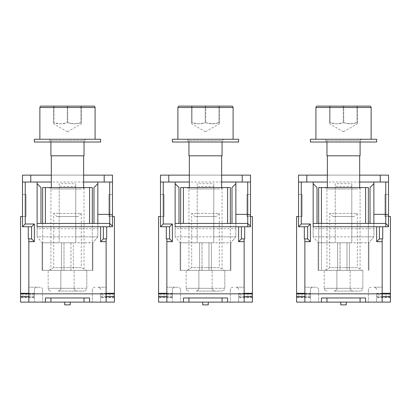<?xml version="1.0" encoding="UTF-8"?>
<svg xmlns="http://www.w3.org/2000/svg" width="411" height="411" viewBox="0 0 411 411"><rect width="100%" height="100%" fill="white"/><g stroke="black" fill="none" stroke-linecap="round" stroke-linejoin="round"><path stroke-width="0.31" stroke-dasharray="2.06 1.54" d="M304.325 226.754L304.325 238.899L307.639 238.899L307.639 226.754L298.525 226.754L298.525 216.54L302.116 216.54L302.116 194.46L298.525 194.46L298.525 175.137L388.518 175.137L388.518 194.46L384.927 194.46L384.927 216.54L390.45 216.54L390.45 302.116L376.646 302.116L376.646 293.834L382.168 293.834L304.875 293.834L310.397 293.834L310.397 297.148L310.397 289.971L310.397 302.116L296.593 302.116L296.593 216.54L302.116 216.54L302.116 194.46L298.525 194.46L298.525 216.54M304.875 238.899L304.875 287.207L315.92 287.207A2.759 2.759 0 0 1 318.679 289.971A2.759 2.759 0 0 0 315.92 287.207L313.156 287.207A2.759 2.759 0 0 0 310.397 289.971A2.759 2.759 0 0 1 313.156 287.207L304.875 287.207L304.875 302.116L382.168 302.116L376.646 302.116L376.646 293.834M318.679 289.971L318.679 302.116L318.679 289.971M313.156 228.701L313.156 236.859L313.156 223.445L313.156 228.701L373.887 228.701L373.887 223.445L313.156 223.445L313.156 226.754M313.156 236.844L313.156 183.691L313.156 236.859L335.242 236.844L335.242 183.691L351.806 183.691L351.806 242.767L351.806 186.589L335.242 186.589L335.242 242.767L318.124 242.767L313.156 236.859L318.124 242.767L318.124 270.371L337.642 270.371L337.642 242.819L318.124 242.767L318.124 270.371L318.679 270.371L318.124 270.371L318.124 242.767L318.679 242.767L318.124 242.767M373.887 228.701L373.887 236.859L313.156 236.859M373.887 182.037L373.887 236.859L370.023 241.452L373.887 236.859L373.887 183.691L373.887 236.859L368.919 242.819L337.642 242.767L340.061 242.767L340.061 270.371L318.124 270.371L318.124 242.819M349.401 242.767L346.987 242.767L346.987 270.371L349.401 270.371L349.401 242.767L337.642 242.767L349.417 242.767L349.417 270.371L347.012 270.371L347.012 242.767L337.626 242.767L337.626 270.371L340.031 270.371L321.438 270.371L340.061 270.371M346.987 242.767L340.061 242.767M318.679 223.445L318.679 270.371L318.679 187.555L321.438 187.555L321.438 270.371L318.679 270.371L321.438 270.371L321.438 223.445M321.438 187.555L368.364 187.555L368.364 270.371L368.364 223.445M343.524 187.555L324.937 187.555L343.524 187.555M318.679 270.371L318.679 242.767L318.679 270.371M340.031 270.371L340.031 242.767M368.364 270.371L368.364 242.767L368.919 242.767L368.919 270.371L368.919 242.767L368.364 242.767L368.364 270.371M368.919 242.819L368.919 270.371L368.919 242.767L351.806 242.767M349.417 242.767L347.012 242.767M313.156 183.691L317.02 187.555L317.02 223.445M335.242 242.767L335.242 236.844M359.682 182.037L327.362 182.037M373.887 236.844L351.806 236.844M388.518 182.037L298.525 182.037M376.646 226.754L388.518 226.754L388.518 194.46L384.927 194.46L384.927 216.54L388.518 216.54M382.168 302.116L382.168 287.207L373.887 287.207A2.759 2.759 0 0 1 376.646 289.971A2.759 2.759 0 0 0 373.887 287.207L382.168 287.207L382.168 238.899L382.723 238.899L382.723 226.754M371.128 287.207A2.759 2.759 0 0 0 368.364 289.971A2.759 2.759 0 0 1 371.128 287.207M368.364 289.971L368.364 302.116L368.364 289.971M390.45 293.834L390.45 297.148L390.45 293.834M390.45 297.148L376.646 297.148L390.45 297.148M327.362 175.137L359.682 175.137M380.237 182.037L380.237 175.137M306.806 175.137L306.806 182.037M296.593 293.834L296.593 297.148L296.593 293.834M296.593 297.148L310.397 297.148L296.593 297.148M310.397 293.834L310.397 302.116L304.875 302.116M346.283 302.116L340.76 302.116L346.283 302.116M365.605 297.975L321.438 297.975M379.41 226.754L379.41 238.899L382.168 238.899M373.887 236.859L368.919 242.767M351.806 186.589L351.806 183.691M335.242 183.691L335.242 186.589M373.887 183.691L370.023 187.555L370.023 223.445M346.283 304.875L340.76 304.875M357.704 188.957L343.524 188.957L357.704 188.957M329.339 155.81L359.682 155.81L329.339 155.81M343.524 188.957L327.362 188.957L343.524 188.957M360.087 155.81L326.961 155.81M359.029 139.278L325.856 139.278L359.029 139.278M326.961 142.011L326.961 140.629L325.856 139.278L325.856 142.011L361.187 142.011L361.187 139.278L360.087 140.629L326.961 140.629L360.087 140.629L360.087 142.011M361.187 142.011L325.856 142.011M376.646 142.011L310.397 142.011M310.397 139.247L376.646 139.247M371.128 139.247L315.92 139.247L371.128 139.247M369.746 106.125L317.297 106.125M329.72 106.125L357.323 106.125L329.72 106.125L329.72 122.689L329.72 106.125M329.72 122.689C329.72 124.204 329.72 124.204 329.72 122.689C329.72 124.204 329.72 124.204 329.72 122.689L329.982 122.689L329.982 106.125L329.982 122.689C334.713 124.204 339.142 124.204 343.262 122.689L343.262 106.125L343.262 122.689L343.781 122.689L343.781 106.125L343.781 122.689L350.141 123.834L357.067 122.689C352.33 124.204 347.901 124.204 343.781 122.689L336.902 123.834L329.72 122.689M357.323 122.689C357.323 124.204 357.323 124.204 357.323 122.689C357.323 124.204 357.323 124.204 357.323 122.689L357.323 106.125L357.323 122.689M343.534 131.787L357.323 123.834M357.067 122.689L357.067 106.125L357.067 122.689M336.897 288.311C336.984 289.724 336.059 290.644 334.138 291.075L360.087 291.075L334.138 291.075C336.059 290.644 336.984 289.724 336.897 288.311L336.897 270.371L336.897 288.311L336.897 270.371L324.197 270.371L362.846 270.371L336.897 270.371L336.897 288.311C336.984 289.724 336.059 290.644 334.138 291.075C336.059 290.644 336.984 289.724 336.897 288.311L350.146 288.311C350.064 289.724 350.984 290.644 352.91 291.075C350.984 290.644 350.064 289.724 350.146 288.311L350.146 270.371L350.146 288.311C350.064 289.724 350.984 290.644 352.91 291.075C350.984 290.644 350.064 289.724 350.146 288.311L362.846 288.311L362.846 270.371L362.846 288.311C362.928 289.724 362.009 290.644 360.087 291.075C362.009 290.644 362.928 289.724 362.846 288.311L324.197 288.311L324.197 270.371L324.197 288.311C324.115 289.724 325.034 290.644 326.961 291.075C325.034 290.644 324.115 289.724 324.197 288.311L336.897 288.311M324.937 270.371L329.72 267.612L343.524 267.612L329.72 267.612L329.72 213.376L357.323 213.376L357.323 267.612L343.524 267.612L357.323 267.612L362.106 270.371M355.633 213.376L329.72 213.376L332.884 216.54L354.159 216.54L357.323 213.376L355.633 213.376M332.884 216.54L354.159 216.54M166.301 226.754L166.301 238.899L169.615 238.899L169.615 226.754L160.506 226.754L160.506 216.54L164.092 216.54L164.092 194.46L160.506 194.46L160.506 175.137L250.494 175.137L250.494 194.46L246.908 194.46L246.908 216.54L252.426 216.54L252.426 302.116L238.627 302.116L238.627 293.834L244.144 293.834L166.856 293.834L172.373 293.834L172.373 297.148L172.373 289.971L172.373 302.116L158.574 302.116L158.574 216.54L164.092 216.54L164.092 194.46L160.506 194.46L160.506 216.54M166.856 238.899L166.856 287.207L177.896 287.207A2.759 2.759 0 0 1 180.655 289.971A2.759 2.759 0 0 0 177.896 287.207L175.137 287.207A2.759 2.759 0 0 0 172.373 289.971A2.759 2.759 0 0 1 175.137 287.207L166.856 287.207L166.856 302.116L244.144 302.116L238.627 302.116L238.627 293.834M180.655 289.971L180.655 302.116L180.655 289.971M175.137 228.701L175.137 236.859L175.137 223.445L175.137 228.701L235.863 228.701L235.863 223.445L175.137 223.445L175.137 226.754M175.137 236.844L175.137 183.691L175.137 236.859L197.218 236.844L197.218 183.691L213.782 183.691L213.782 242.767L213.782 186.589L197.218 186.589L197.218 242.767L180.105 242.767L175.137 236.859L180.105 242.767L180.105 270.371L199.623 270.371L199.623 242.819L180.105 242.767L180.105 270.371L180.655 270.371L180.105 270.371L180.105 242.767L180.655 242.767L180.105 242.767M235.863 228.701L235.863 236.859L175.137 236.859M235.863 182.037L235.863 236.859L231.999 241.452L235.863 236.859L235.863 183.691L235.863 236.859L230.895 242.819L199.623 242.767L202.037 242.767L202.037 270.371L180.105 270.371L180.105 242.819M208.963 270.371L227.586 270.371L208.994 270.371L211.393 270.371L211.377 242.767L199.623 242.767L211.393 242.767L211.393 270.371L208.963 270.371L208.963 242.767L199.607 242.767L199.607 270.371L202.007 270.371L183.414 270.371L202.037 270.371M208.963 242.767L202.037 242.767M180.655 223.445L180.655 270.371L183.414 270.371L180.655 270.371L180.655 187.555L230.345 187.555L230.345 270.371L227.586 270.371L230.895 270.371L211.393 270.371L230.895 270.371L230.345 270.371L230.345 223.445M205.5 187.555L224.082 187.555L205.5 187.555M180.655 270.371L180.655 242.767L180.655 270.371M202.007 270.371L202.007 242.767M208.994 270.371L208.994 242.767M230.345 270.371L230.345 242.767L230.895 242.767L230.895 270.371L230.895 242.767L230.345 242.767L230.345 270.371M230.895 242.819L230.895 270.371L230.895 242.767L213.782 242.767M175.137 183.691L179.001 187.555L179.001 223.445M197.218 242.767L197.218 236.844M221.657 182.037L189.343 182.037M235.863 236.844L213.782 236.844M250.494 182.037L160.506 182.037M238.627 226.754L250.494 226.754L250.494 194.46L246.908 194.46L246.908 216.54L250.494 216.54M244.144 302.116L244.144 287.207L235.863 287.207A2.759 2.759 0 0 1 238.627 289.971A2.759 2.759 0 0 0 235.863 287.207L244.144 287.207L244.144 238.899L244.699 238.899L244.699 226.754M233.104 287.207A2.759 2.759 0 0 0 230.345 289.971A2.759 2.759 0 0 1 233.104 287.207M230.345 289.971L230.345 302.116L230.345 289.971M252.426 293.834L252.426 297.148L252.426 293.834M252.426 297.148L238.627 297.148L252.426 297.148M189.343 175.137L221.657 175.137M242.213 182.037L242.213 175.137M168.787 175.137L168.787 182.037M158.574 293.834L158.574 297.148L158.574 293.834M158.574 297.148L172.373 297.148L158.574 297.148M172.373 293.834L172.373 302.116L166.856 302.116M208.259 302.116L202.741 302.116L208.259 302.116M227.586 297.975L183.414 297.975M241.385 226.754L241.385 238.899L244.144 238.899M235.863 236.859L230.895 242.767M213.782 186.589L213.782 183.691M197.218 183.691L197.218 186.589M235.863 183.691L231.999 187.555L231.999 223.445M208.259 304.875L202.741 304.875M219.68 188.957L205.5 188.957L219.68 188.957M191.321 155.81L221.657 155.81L191.321 155.81M205.5 188.957L189.343 188.957L205.5 188.957M222.063 155.81L188.937 155.81M221.005 139.278L187.832 139.278L221.005 139.278M188.937 142.011L188.937 140.629L187.832 139.278L187.832 142.011L223.168 142.011L223.168 139.278L222.063 140.629L188.937 140.629L222.063 140.629L222.063 142.011M223.168 142.011L187.832 142.011M238.627 142.011L172.373 142.011M172.373 139.247L238.627 139.247M233.104 139.247L177.896 139.247L233.104 139.247M231.722 106.125L179.278 106.125M191.696 106.125L219.304 106.125L191.696 106.125L191.696 122.689L191.696 106.125M191.696 122.689C191.696 124.204 191.696 124.204 191.696 122.689C191.696 124.204 191.696 124.204 191.696 122.689L191.958 122.689L191.958 106.125L191.958 122.689C196.694 124.204 201.123 124.204 205.238 122.689L205.238 106.125L205.238 122.689L205.762 122.689L205.762 106.125L205.762 122.689L212.117 123.834L219.042 122.689C214.306 124.204 209.877 124.204 205.762 122.689L198.883 123.834L191.696 122.689M205.485 131.787L191.696 123.834M219.304 122.689C219.304 124.204 219.304 124.204 219.304 122.689C219.304 124.204 219.304 124.204 219.304 122.689L219.304 106.125L219.304 122.689M205.515 131.787L219.304 123.834M219.042 122.689L219.042 106.125L219.042 122.689M198.873 288.311C198.96 289.724 198.04 290.644 196.114 291.075L222.063 291.075L196.114 291.075C198.04 290.644 198.96 289.724 198.873 288.311L198.873 270.371L198.873 288.311L198.873 270.371L186.178 270.371L224.822 270.371L198.873 270.371L198.873 288.311C198.96 289.724 198.04 290.644 196.114 291.075C198.04 290.644 198.96 289.724 198.873 288.311L212.127 288.311C212.04 289.724 212.96 290.644 214.886 291.075C212.96 290.644 212.04 289.724 212.127 288.311L212.127 270.371L212.127 288.311C212.04 289.724 212.96 290.644 214.886 291.075C212.96 290.644 212.04 289.724 212.127 288.311L224.822 288.311L224.822 270.371L224.822 288.311C224.909 289.724 223.99 290.644 222.063 291.075C223.99 290.644 224.909 289.724 224.822 288.311L186.178 288.311L186.178 270.371L186.178 288.311C186.091 289.724 187.01 290.644 188.937 291.075C187.01 290.644 186.091 289.724 186.178 288.311L198.873 288.311M186.918 270.371L191.696 267.612L205.5 267.612L191.696 267.612L191.696 213.376L219.304 213.376L219.304 267.612L205.5 267.612L219.304 267.612L224.082 270.371M217.614 213.376L191.696 213.376L194.86 216.54L216.14 216.54L219.304 213.376L217.614 213.376M194.86 216.54L216.14 216.54M28.277 226.754L28.277 238.899L31.59 238.899L31.59 226.754L22.482 226.754L22.482 216.54L26.073 216.54L26.073 194.46L22.482 194.46L22.482 175.137L112.475 175.137L112.475 194.46L108.884 194.46L108.884 216.54L114.407 216.54L114.407 302.116L100.603 302.116L100.603 293.834L106.125 293.834L28.832 293.834L34.354 293.834L34.354 297.148L34.354 289.971L34.354 302.116L20.55 302.116L20.55 216.54L26.073 216.54L26.073 194.46L22.482 194.46L22.482 216.54M28.832 238.899L28.832 287.207L39.872 287.207A2.759 2.759 0 0 1 42.636 289.971A2.759 2.759 0 0 0 39.872 287.207L37.113 287.207A2.759 2.759 0 0 0 34.354 289.971A2.759 2.759 0 0 1 37.113 287.207L28.832 287.207L28.832 302.116L106.125 302.116L100.603 302.116L100.603 293.834M42.636 289.971L42.636 302.116L42.636 289.971M37.113 228.701L37.113 236.859L37.113 223.445L37.113 228.701L97.844 228.701L97.844 223.445L37.113 223.445L37.113 226.754M37.113 236.844L37.113 183.691L37.113 236.859L59.194 236.844L59.194 183.691L75.758 183.691L75.758 242.767L75.758 186.589L59.194 186.589L59.194 242.767L42.081 242.767L37.113 236.859L42.081 242.767L42.081 270.371L61.599 270.371L61.599 242.819L42.081 242.767L42.081 270.371L42.636 270.371L42.081 270.371L42.081 242.767L42.636 242.767L42.081 242.767M97.844 228.701L97.844 236.859L37.113 236.859M97.844 182.037L97.844 236.859L93.98 241.452L97.844 236.859L97.844 183.691L97.844 236.859L92.876 242.819L61.599 242.767L64.013 242.767L64.013 270.371L61.599 270.371M70.939 270.371L70.939 242.767L73.358 242.767L73.374 270.371L92.876 270.371L70.939 270.371L89.562 270.371L70.969 270.371L73.374 270.371L73.358 242.767L61.599 242.767M70.939 242.767L64.013 242.767M42.081 242.819L42.081 270.371L64.013 270.371M42.636 223.445L42.636 270.371L45.395 270.371L42.636 270.371L42.636 187.555L92.321 187.555L92.321 270.371L89.562 270.371L92.321 270.371L92.321 223.445M67.476 187.555L86.063 187.555L67.476 187.555M42.636 270.371L42.636 242.767L42.636 270.371M63.988 270.371L63.988 242.767L61.583 242.767L73.374 242.767L63.988 242.767M70.969 270.371L70.969 242.767M92.321 270.371L92.321 242.767L92.876 242.767L92.876 270.371L92.876 242.767L92.321 242.767L92.321 270.371M92.876 242.819L92.876 270.371L92.876 242.767L75.758 242.767M61.583 270.371L61.583 242.767M37.113 183.691L40.977 187.555L40.977 223.445M59.194 242.767L59.194 236.844M83.639 182.037L51.318 182.037M97.844 236.844L75.758 236.844M112.475 182.037L22.482 182.037M100.603 226.754L112.475 226.754L112.475 194.46L108.884 194.46L108.884 216.54L112.475 216.54M106.125 302.116L106.125 287.207L97.844 287.207A2.759 2.759 0 0 1 100.603 289.971A2.759 2.759 0 0 0 97.844 287.207L106.125 287.207L106.125 238.899L106.675 238.899L106.675 226.754M95.08 287.207A2.759 2.759 0 0 0 92.321 289.971A2.759 2.759 0 0 1 95.08 287.207M92.321 289.971L92.321 302.116L92.321 289.971M114.407 293.834L114.407 297.148L114.407 293.834M114.407 297.148L100.603 297.148L114.407 297.148M51.318 175.137L83.639 175.137M104.194 182.037L104.194 175.137M30.763 175.137L30.763 182.037M20.55 293.834L20.55 297.148L20.55 293.834M20.55 297.148L34.354 297.148L20.55 297.148M34.354 293.834L34.354 302.116L28.832 302.116M70.24 302.116L64.717 302.116L70.24 302.116M89.562 297.975L45.395 297.975M103.361 226.754L103.361 238.899L106.125 238.899M97.844 236.859L92.876 242.767M75.758 186.589L75.758 183.691M59.194 183.691L59.194 186.589M97.844 183.691L93.98 187.555L93.98 223.445M70.24 304.875L64.717 304.875M81.661 188.957L67.476 188.957L81.661 188.957M53.296 155.81L83.639 155.81L53.296 155.81M67.476 188.957L51.318 188.957L67.476 188.957M84.039 155.81L50.913 155.81M82.981 139.278L49.813 139.278L82.981 139.278M50.913 142.011L50.913 140.629L49.813 139.278L49.813 142.011L85.144 142.011L85.144 139.278L84.039 140.629L50.913 140.629L84.039 140.629L84.039 142.011M85.144 142.011L49.813 142.011M100.603 142.011L34.354 142.011M34.354 139.247L100.603 139.247M95.08 139.247L39.872 139.247L95.08 139.247M93.703 106.125L41.254 106.125M53.677 106.125L81.28 106.125L53.677 106.125L53.677 122.689L53.677 106.125M53.677 122.689C53.677 124.204 53.677 124.204 53.677 122.689C53.677 124.204 53.677 124.204 53.677 122.689L53.933 106.125L53.933 122.689C58.67 124.204 63.099 124.204 67.219 122.689L67.219 106.125L67.219 122.689L67.738 122.689L67.738 106.125L67.738 122.689L74.098 123.834L81.018 122.689C76.287 124.204 71.858 124.204 67.738 122.689L60.859 123.834L53.677 122.689M67.466 131.787L53.677 123.834M81.28 122.689C81.28 124.204 81.28 124.204 81.28 122.689C81.28 124.204 81.28 124.204 81.28 122.689L81.28 106.125L81.28 122.689M81.018 122.689L81.018 106.125L81.018 122.689M60.854 288.311C60.936 289.724 60.016 290.644 58.09 291.075L84.039 291.075L58.09 291.075C60.016 290.644 60.936 289.724 60.854 288.311L60.854 270.371L60.854 288.311L60.854 270.371L48.154 270.371L86.803 270.371L60.854 270.371L60.854 288.311C60.936 289.724 60.016 290.644 58.09 291.075C60.016 290.644 60.936 289.724 60.854 288.311L74.103 288.311C74.016 289.724 74.941 290.644 76.862 291.075C74.941 290.644 74.016 289.724 74.103 288.311L74.103 270.371L74.103 288.311C74.016 289.724 74.941 290.644 76.862 291.075C74.941 290.644 74.016 289.724 74.103 288.311L86.803 288.311L86.803 270.371L86.803 288.311C86.885 289.724 85.966 290.644 84.039 291.075C85.966 290.644 86.885 289.724 86.803 288.311L48.154 288.311L48.154 270.371L48.154 288.311C48.072 289.724 48.991 290.644 50.913 291.075C48.991 290.644 48.072 289.724 48.154 288.311L60.854 288.311M48.894 270.371L53.677 267.612L67.476 267.612L53.677 267.612L53.677 213.376L81.28 213.376L81.28 267.612L67.476 267.612L81.28 267.612L86.063 270.371M79.59 213.376L53.677 213.376L56.841 216.54L78.116 216.54L81.28 213.376L79.59 213.376M56.841 216.54L78.116 216.54M326.961 187.555L360.087 187.555L326.961 187.555L326.961 270.371L360.087 270.371L360.087 187.555M360.087 270.371L326.961 270.371M188.937 187.555L222.063 187.555L188.937 187.555L188.937 270.371L222.063 270.371L222.063 187.555M222.063 270.371L188.937 270.371M50.913 187.555L84.039 187.555L50.913 187.555L50.913 270.371L84.039 270.371L84.039 187.555M84.039 270.371L50.913 270.371M304.875 293.284L310.397 293.284M365.605 223.445L365.605 187.555M376.646 293.284L382.168 293.284M390.45 297.698L376.646 297.698M310.397 297.698L296.593 297.698M382.168 296.593L376.646 296.593M390.45 294.939L376.646 294.939M310.397 296.593L304.875 296.593M310.397 294.939L296.593 294.939M371.128 107.502L315.92 107.502M166.856 293.284L172.373 293.284M183.414 223.445L183.414 187.555M227.586 223.445L227.586 187.555M238.627 293.284L244.144 293.284M252.426 297.698L238.627 297.698M172.373 297.698L158.574 297.698M244.144 296.593L238.627 296.593M252.426 294.939L238.627 294.939M172.373 296.593L166.856 296.593M172.373 294.939L158.574 294.939M233.104 107.502L177.896 107.502M28.832 293.284L34.354 293.284M45.395 223.445L45.395 187.555M89.562 223.445L89.562 187.555M100.603 293.284L106.125 293.284M114.407 297.698L100.603 297.698M34.354 297.698L20.55 297.698M106.125 296.593L100.603 296.593M114.407 294.939L100.603 294.939M34.354 296.593L28.832 296.593M34.354 294.939L20.55 294.939M95.08 107.502L39.872 107.502M359.682 187.555L359.682 188.957L362.106 187.555M324.937 187.555L327.362 188.957L327.362 187.555M343.493 131.787L329.72 123.834M221.657 187.555L221.657 188.957L224.082 187.555M186.918 187.555L189.343 188.957L189.343 187.555M83.639 187.555L83.639 188.957L86.063 187.555M48.894 187.555L51.318 188.957L51.318 187.555M67.507 131.787L81.28 123.834"/><path stroke-width="0.62" d="M307.639 226.754L298.525 226.754L301.289 223.995L310.397 223.995L307.639 226.754L307.639 238.899L304.875 238.899L304.875 241.663L310.397 241.663L307.639 238.899M310.397 223.995L310.397 241.663M298.525 216.54L296.593 216.54L296.593 302.116L304.875 302.116L304.875 241.663M304.325 226.754L304.325 238.899L304.875 238.899M376.646 241.663L382.168 241.663L382.168 238.899L379.41 238.899L376.646 241.663L376.646 226.754L313.156 226.754L313.156 182.037L301.289 182.037L301.289 223.995M382.168 241.663L382.168 293.834L296.593 293.834M385.759 226.754L388.518 226.754L388.518 226.204L385.759 223.445L385.759 226.754L376.646 226.754M359.682 182.037L373.887 182.037L373.887 214.357L385.759 214.357L388.518 215.097L388.518 226.204L385.759 223.445L313.156 223.445L313.156 182.037L327.362 182.037M373.887 182.037L385.759 182.037L385.759 223.445L373.887 223.445L373.887 214.357M318.679 223.445L318.679 187.555L365.605 187.555L365.605 223.445M368.364 223.445L368.364 187.555L365.605 187.555M313.156 183.691L317.02 187.555L317.02 223.445M301.289 182.037L298.525 182.037L298.525 175.137L327.362 175.137M388.518 215.097L388.518 182.037L385.759 182.037M359.682 175.137L388.518 175.137L388.518 182.037M360.087 297.975L360.087 302.116L390.45 302.116L390.45 216.54L388.518 216.54M380.237 182.037L380.237 175.137M306.806 182.037L306.806 175.137M298.525 226.754L298.525 182.037M365.605 302.116L365.605 297.975L321.438 297.975L321.438 302.116L326.961 302.116L326.961 297.975M360.087 302.116L326.961 302.116M321.438 302.116L304.875 302.116M382.168 302.116L382.168 293.834L390.45 293.834M379.41 226.754L379.41 238.899M382.168 238.899L382.723 238.899L382.723 226.754M370.023 223.445L370.023 187.555L373.887 183.691M340.76 302.116L340.76 304.875L346.283 304.875L346.283 302.116M326.961 142.011L326.961 155.81L360.087 155.81L360.087 142.011M310.397 142.011L376.646 142.011L376.646 139.247L310.397 139.247L310.397 142.011M315.92 139.247L315.92 107.502A1.382 1.382 0 0 1 317.297 106.125L369.746 106.125A1.382 1.382 0 0 1 371.128 107.502L371.128 139.247M169.615 226.754L160.506 226.754L163.265 223.995L172.373 223.995L169.615 226.754L169.615 238.899L166.856 238.899L166.856 241.663L172.373 241.663L169.615 238.899M172.373 223.995L172.373 241.663M160.506 216.54L158.574 216.54L158.574 302.116L166.856 302.116L166.856 241.663M166.301 226.754L166.301 238.899L166.856 238.899M238.627 241.663L244.144 241.663L244.144 238.899L241.385 238.899L238.627 241.663L238.627 226.754L175.137 226.754L175.137 182.037L163.265 182.037L163.265 223.995M244.144 241.663L244.144 293.834L158.574 293.834M247.735 226.754L250.494 226.754L250.494 226.204L247.735 223.445L247.735 226.754L238.627 226.754M221.657 182.037L235.863 182.037L235.863 214.357L247.735 214.357L250.494 215.097L250.494 226.204L247.735 223.445L175.137 223.445L175.137 182.037L189.343 182.037M235.863 182.037L247.735 182.037L247.735 223.445L235.863 223.445L235.863 214.357M180.655 223.445L180.655 187.555L227.586 187.555L227.586 223.445M230.345 223.445L230.345 187.555L227.586 187.555M175.137 183.691L179.001 187.555L179.001 223.445M163.265 182.037L160.506 182.037L160.506 175.137L189.343 175.137M250.494 215.097L250.494 182.037L247.735 182.037M221.657 175.137L250.494 175.137L250.494 182.037M222.063 297.975L222.063 302.116L252.426 302.116L252.426 216.54L250.494 216.54M242.213 182.037L242.213 175.137M168.787 182.037L168.787 175.137M160.506 226.754L160.506 182.037M227.586 302.116L227.586 297.975L183.414 297.975L183.414 302.116L188.937 302.116L188.937 297.975M222.063 302.116L188.937 302.116M183.414 302.116L166.856 302.116M244.144 302.116L244.144 293.834L252.426 293.834M241.385 226.754L241.385 238.899M244.144 238.899L244.699 238.899L244.699 226.754M231.999 223.445L231.999 187.555L235.863 183.691M202.741 302.116L202.741 304.875L208.259 304.875L208.259 302.116M188.937 142.011L188.937 155.81L222.063 155.81L222.063 142.011M172.373 142.011L238.627 142.011L238.627 139.247L172.373 139.247L172.373 142.011M177.896 139.247L177.896 107.502A1.382 1.382 0 0 1 179.278 106.125L231.722 106.125A1.382 1.382 0 0 1 233.104 107.502L233.104 139.247M31.59 226.754L22.482 226.754L25.241 223.995L34.354 223.995L31.59 226.754L31.59 238.899L28.832 238.899L28.832 241.663L34.354 241.663L31.59 238.899M34.354 223.995L34.354 241.663M22.482 216.54L20.55 216.54L20.55 302.116L28.832 302.116L28.832 241.663M28.277 226.754L28.277 238.899L28.832 238.899M100.603 241.663L106.125 241.663L106.125 238.899L103.361 238.899L100.603 241.663L100.603 226.754L37.113 226.754L37.113 182.037L25.241 182.037L25.241 223.995M106.125 241.663L106.125 293.834L20.55 293.834M109.711 226.754L112.475 226.754L112.475 226.204L109.711 223.445L109.711 226.754L100.603 226.754M83.639 182.037L97.844 182.037L97.844 214.357L109.711 214.357L112.475 215.097L112.475 226.204L109.711 223.445L37.113 223.445L37.113 182.037L51.318 182.037M97.844 182.037L109.711 182.037L109.711 223.445L97.844 223.445L97.844 214.357M42.636 223.445L42.636 187.555L89.562 187.555L89.562 223.445M92.321 223.445L92.321 187.555L89.562 187.555M37.113 183.691L40.977 187.555L40.977 223.445M25.241 182.037L22.482 182.037L22.482 175.137L51.318 175.137M112.475 215.097L112.475 182.037L109.711 182.037M83.639 175.137L112.475 175.137L112.475 182.037M84.039 297.975L84.039 302.116L114.407 302.116L114.407 216.54L112.475 216.54M104.194 182.037L104.194 175.137M30.763 182.037L30.763 175.137M22.482 226.754L22.482 182.037M89.562 302.116L89.562 297.975L45.395 297.975L45.395 302.116L50.913 302.116L50.913 297.975M84.039 302.116L50.913 302.116M45.395 302.116L28.832 302.116M106.125 302.116L106.125 293.834L114.407 293.834M103.361 226.754L103.361 238.899M106.125 238.899L106.675 238.899L106.675 226.754M93.98 223.445L93.98 187.555L97.844 183.691M64.717 302.116L64.717 304.875L70.24 304.875L70.24 302.116M50.913 142.011L50.913 155.81L84.039 155.81L84.039 142.011M34.354 142.011L100.603 142.011L100.603 139.247L34.354 139.247L34.354 142.011M39.872 139.247L39.872 107.502A1.382 1.382 0 0 1 41.254 106.125L93.703 106.125A1.382 1.382 0 0 1 95.08 107.502L95.08 139.247M296.593 293.284L304.875 293.284M321.438 187.555L321.438 223.445M382.168 293.284L390.45 293.284M390.45 296.593L382.168 296.593M304.875 296.593L296.593 296.593M371.128 107.502L315.92 107.502M158.574 293.284L166.856 293.284M183.414 187.555L183.414 223.445M244.144 293.284L252.426 293.284M252.426 296.593L244.144 296.593M166.856 296.593L158.574 296.593M233.104 107.502L177.896 107.502M20.55 293.284L28.832 293.284M45.395 187.555L45.395 223.445M106.125 293.284L114.407 293.284M114.407 296.593L106.125 296.593M28.832 296.593L20.55 296.593M95.08 107.502L39.872 107.502M327.362 187.555L327.362 155.81M359.682 187.555L359.682 155.81M189.343 187.555L189.343 155.81M221.657 187.555L221.657 155.81M51.318 187.555L51.318 155.81M83.639 187.555L83.639 155.81"/></g></svg>

